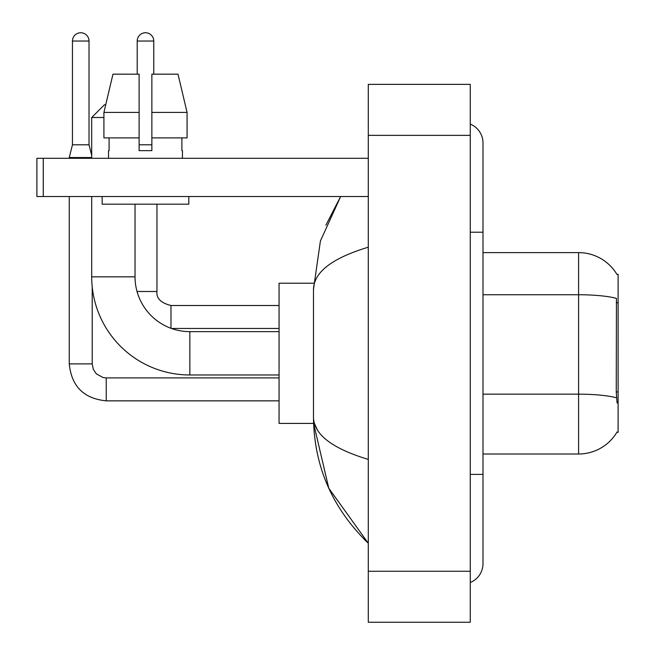 <?xml version="1.0" encoding="UTF-8"?>
<svg xmlns="http://www.w3.org/2000/svg" width="655" height="655" viewBox="0 0 655 655"><rect width="100%" height="100%" fill="white"/><g stroke="black" fill="none" stroke-linecap="round" stroke-linejoin="round"><path stroke-width="0.98" d="M482.997 454.005L578.594 454.005A44.614 44.614 0 0 0 617.075 431.956L616.854 432.333L618.107 432.333L618.107 274.289L616.953 274.445A44.614 44.614 0 0 0 578.594 252.617A44.614 44.614 0 0 1 616.854 274.289A44.614 44.614 0 0 0 578.594 252.617L482.997 252.617M617.075 403.022L616.257 391.944L616.445 298.393A44.614 7.745 180 0 0 578.594 294.75L578.594 252.617A44.614 44.614 0 0 1 616.953 274.445M187.068 137.902L187.068 112.414L178.013 74.171L187.068 112.414L187.068 137.902L151.862 137.902L151.862 74.171L178.013 74.171L187.068 112.414L151.862 112.414M103.916 117.507L91.7 117.507L104.448 104.767L105.717 104.767L112.963 74.171L103.916 112.414L112.963 74.171L139.114 74.171L139.114 150.65L151.862 150.65L151.862 137.902M279.063 374.979L189.844 374.979L189.844 331.643A54.807 54.807 0 0 1 171.43 328.458L279.063 328.458M189.844 374.979A98.144 98.144 0 0 1 91.7 276.836L91.7 196.533M279.063 331.643L189.844 331.643A54.807 54.807 0 0 1 135.036 276.836L135.036 204.18M91.7 158.297L91.7 117.507M313.589 283.206L279.063 283.206L279.063 423.417L313.589 423.417L328.785 488.245L368.29 543.224C332.29 508.28 314.023 466.311 313.483 417.3C313.884 434.453 332.159 448.495 368.29 459.425M89.023 144.788L72.451 144.788L72.451 41.036A8.286 8.286 0 0 1 80.737 32.75A8.286 8.286 0 0 1 89.023 41.036L89.023 144.788L91.7 155.497M69.266 196.533L69.266 363.893L92.208 363.893L92.208 286.825M69.266 158.297L69.266 157.536L91.7 157.536M137.206 74.171L137.206 41.036A8.286 8.286 0 0 1 145.492 32.75A8.286 8.286 0 0 1 153.769 41.036L153.769 74.171M137.034 291.491L156.963 291.491L156.963 204.18M139.114 144.788L151.862 144.788M43.263 196.533L36.893 196.533L36.893 158.297L43.263 158.297L43.263 196.533L368.29 196.533M368.29 158.297L43.263 158.297M108.525 150.65L109.082 150.65L108.525 150.65L108.525 158.297M182.45 150.65L181.902 150.65L182.45 150.65L182.45 158.297M181.902 137.902L181.902 150.65M151.862 150.65L139.114 150.65M109.082 150.65L109.082 137.902M102.155 196.533L102.155 204.18L188.82 204.18L188.82 196.533M139.114 137.902L103.916 137.902L103.916 112.414L139.114 112.414M470.257 474.4L482.997 474.4L482.997 143.003A20.395 20.395 0 0 0 470.257 124.098A20.395 20.395 0 0 1 482.997 143.003A20.395 20.395 0 0 0 470.257 124.098M470.257 582.524A20.395 20.395 0 0 0 482.997 563.619A20.395 20.395 0 0 1 470.257 582.524A20.395 20.395 0 0 0 482.997 563.619A20.395 20.395 0 0 1 470.257 582.524M368.29 247.197C332.232 258.062 313.966 272.112 313.483 289.322L313.483 417.3M368.29 622.25L470.257 622.25L470.257 84.372L368.29 84.372L368.29 622.25M313.483 289.322L320.41 240.966L340.641 196.533L325.887 225.156M317.307 429.786L314.384 423.417M618.107 302.725L616.257 302.725M618.107 391.944L616.257 391.944M578.594 454.005L578.594 294.75L482.997 294.75M616.576 397.847A44.614 7.745 180 0 0 578.594 394.163L482.997 394.163M91.7 276.836L135.036 276.836M279.063 400.852L106.233 400.852C83.807 398.633 71.485 386.319 69.266 363.893C71.485 386.319 83.807 398.633 106.233 400.852C83.807 398.633 71.485 386.319 69.266 363.893C71.485 386.319 83.807 398.633 106.233 400.852C83.807 398.633 71.485 386.319 69.266 363.893C71.485 386.319 83.807 398.633 106.233 400.852L106.233 377.935M72.451 41.036L89.023 41.036M170.98 328.294L170.98 305.533C160.86 302.962 156.185 298.295 156.963 291.491C156.185 298.295 160.86 302.962 170.98 305.517C160.86 302.962 156.185 298.295 156.963 291.491C156.185 298.295 160.86 302.962 170.98 305.517C160.86 302.962 156.185 298.295 156.963 291.491C156.185 298.295 160.86 302.962 170.98 305.517C160.86 302.962 156.185 298.295 156.963 291.491C156.185 298.295 160.86 302.962 170.98 305.517L279.063 305.517M137.206 41.036L153.769 41.036M470.257 232.222L482.997 232.222M368.29 571.266L470.257 571.266M368.29 135.356L470.257 135.356M92.208 363.893L93.321 369.363L96.318 373.8L102.95 377.517L106.233 377.91L279.063 377.91M69.266 363.893C71.485 386.319 83.807 398.633 106.233 400.852M72.451 144.788L69.266 157.536M482.997 474.4L482.997 563.619M368.29 543.224L363.852 538.942"/></g></svg>
